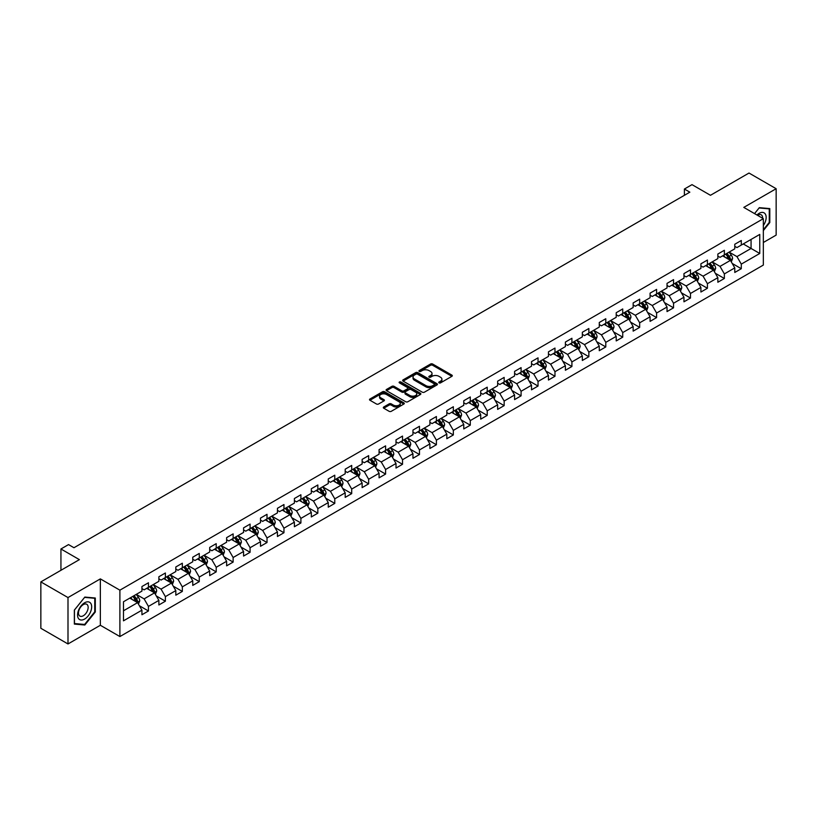 <?xml version="1.0" encoding="UTF-8"?>
<svg xmlns="http://www.w3.org/2000/svg" width="817" height="817" viewBox="0 0 817 817"><rect width="100%" height="100%" fill="white"/><g stroke="black" fill="none" stroke-linecap="round" stroke-linejoin="round"><path stroke-width="1.23" d="M439.046 382.877A1.052 0.613 0 0 0 440.537 382.877L451.862 376.341A1.511 0.868 0 0 0 452.301 375.728A1.511 0.868 0 0 0 451.862 375.105L432.673 364.035A1.511 0.868 0 0 0 430.539 364.035L419.213 370.571A1.052 0.613 0 0 0 420.714 371.429L422.175 370.591A4.82 2.788 0 0 1 428.996 370.591L430.6 371.51A4.82 2.788 0 0 1 432.009 373.481A4.82 2.788 0 0 1 430.6 375.452L429.129 376.29A1.052 0.613 0 0 0 430.62 377.158L432.091 376.31A4.82 2.788 0 0 1 438.913 376.31L440.506 377.229A4.82 2.788 0 0 1 441.915 379.2A4.82 2.788 0 0 1 440.506 381.171L439.046 382.019A1.052 0.613 0 0 0 439.046 382.877L439.046 382.019M383.755 406.989A1.511 0.868 0 0 0 383.316 407.601A1.511 0.868 0 0 0 383.755 408.214L389.137 411.319A1.511 0.868 0 0 0 391.272 411.319L403.843 404.058A1.511 0.868 0 0 0 404.282 403.445A1.511 0.868 0 0 0 403.843 402.832L384.664 391.752A1.511 0.868 0 0 0 382.53 391.752L369.948 399.013A1.511 0.868 0 0 0 369.509 399.636A1.511 0.868 0 0 0 369.948 400.248L376.453 403.996A1.511 0.868 0 0 0 378.588 403.996L383.97 400.892A1.511 0.868 0 0 0 384.409 400.279A1.511 0.868 0 0 0 383.97 399.666L380.742 397.797A4.034 2.328 0 0 1 379.558 396.153A4.034 2.328 0 0 1 382.05 394.008A4.034 2.328 0 0 1 386.441 394.509L399.074 401.801A4.034 2.328 0 0 1 400.259 403.445A4.034 2.328 0 0 1 397.767 405.6A4.034 2.328 0 0 1 393.375 405.089L391.272 403.874A1.511 0.868 0 0 0 389.137 403.874L383.755 406.989L383.755 408.214M763.333 242.506L776.15 235.102L776.15 188.717L749.005 173.041L710.463 195.294L691.999 184.642L684.401 189.033L689.834 192.169L73.969 547.727L68.536 544.592L60.938 548.983L60.938 570.297M67.995 597.564L67.995 643.959L100.348 625.271L100.348 578.885L67.995 597.564L40.85 581.898L79.392 559.635L60.938 548.983M100.348 578.885L119.895 590.17L763.333 218.68L763.333 265.076L119.895 636.555L119.895 590.17M776.15 188.717L743.797 207.395L763.333 218.68M422.287 392.18A1.511 0.868 0 0 0 424.411 392.18L436.993 384.93A1.511 0.868 0 0 0 437.432 384.307A1.511 0.868 0 0 0 436.993 383.694L417.804 372.613A1.511 0.868 0 0 0 415.669 372.613L403.098 379.874A1.511 0.868 0 0 0 402.658 380.497A1.511 0.868 0 0 0 403.098 381.11L422.287 392.18M399.84 383.102A1.052 0.613 0 0 1 400.912 383.255L420.398 394.509L407.836 401.75A1.511 0.868 0 0 1 405.712 401.75L386.523 390.679L391.905 387.595L391.905 386.339L386.523 389.443A1.511 0.868 0 0 0 386.084 390.066A1.511 0.868 0 0 0 386.523 390.679L386.523 389.443M391.905 387.595A1.511 0.868 0 0 1 394.039 387.595L394.039 386.339A1.511 0.868 0 0 0 391.905 386.339M394.039 386.339L401.821 390.832A1.511 0.868 0 0 0 403.955 390.832L407.52 388.769A1.511 0.868 0 0 0 407.959 388.157A1.511 0.868 0 0 0 407.52 387.544L399.421 382.867A1.052 0.613 0 0 1 400.912 381.999L420.418 393.263A1.511 0.868 0 0 1 420.857 393.876A1.511 0.868 0 0 1 420.418 394.488L420.418 393.263M67.995 643.959L40.85 628.283L40.85 581.898M139.39 605.744L148.449 610.983L148.449 606.408L158.876 600.383L158.876 604.968L165.391 601.2L165.391 596.624L175.818 590.609L175.818 595.184L182.334 591.426L182.334 586.851L192.751 580.826L192.751 585.401L199.266 581.643L199.266 577.068L209.693 571.052L209.693 575.628L216.209 571.869L216.209 567.284L226.626 561.269L226.626 565.844L233.141 562.086L233.141 557.511L243.568 551.495L243.568 556.071L250.084 552.302L250.084 547.727L260.511 541.712L260.511 546.287L267.016 542.529L267.016 537.954L277.443 531.928L277.443 536.514L283.959 532.745L283.959 528.17L294.386 522.155L294.386 526.73L300.901 522.972L300.901 518.397L311.318 512.371L311.318 516.947L317.833 513.188L317.833 508.613L328.26 502.598L328.26 507.173L334.776 503.405L334.776 498.83L345.203 492.814L345.203 497.39L351.708 493.631L351.708 489.056L362.135 483.031L362.135 487.616L368.651 483.848L368.651 479.273L379.078 473.257L379.078 477.833L385.593 474.074L385.593 469.499L396.01 463.474L396.01 468.049L402.526 464.291L402.526 459.716L412.953 453.701L412.953 458.276L419.468 454.518L419.468 449.932L429.895 443.917L429.895 448.492L436.401 444.734L436.401 440.159L446.828 434.144L446.828 438.719L453.343 434.95L453.343 430.375L463.77 424.36L463.77 428.935L470.286 425.177L470.286 420.602L480.702 414.576L480.702 419.162L487.218 415.393L487.218 410.818L497.645 404.803L497.645 409.378L504.16 405.62L504.16 401.045L514.577 395.019L514.577 399.595L521.093 395.837L521.093 391.261L531.52 385.246L531.52 389.821L538.035 386.053L538.035 381.478L548.462 375.463L548.462 380.038L554.978 376.28L554.978 371.704L565.395 365.689L565.395 370.264L571.91 366.496L571.91 361.921L582.337 355.906L582.337 360.481L588.853 356.723L588.853 352.147L599.269 346.122L599.269 350.697L605.785 346.939L605.785 342.364L616.212 336.349L616.212 340.924L622.728 337.166L622.728 332.58L633.155 326.565L633.155 331.14L639.67 327.382L639.67 322.807L650.087 316.792L650.087 321.367L656.602 317.599L656.602 313.023L667.029 307.008L667.029 311.583L673.545 307.825L673.545 303.25L683.962 297.225L683.962 301.81L690.477 298.042L690.477 293.466L700.904 287.451L700.904 292.026L707.42 288.268L707.42 283.693L717.847 277.668L717.847 282.243L724.362 278.485L724.362 273.909L734.779 267.894L734.779 272.469L741.295 268.711L741.295 264.126L759.759 253.474L759.759 234.418L751.068 239.432L751.068 248.46L759.759 253.474M148.449 610.983L141.933 614.741L141.933 610.166L123.479 620.828L123.479 601.761L141.933 591.11L141.933 586.535L148.449 582.776L148.449 587.352L158.876 581.326L158.876 576.751L165.391 572.993L165.391 577.568L175.818 571.553L175.818 566.978L182.334 563.209L182.334 567.795L192.751 561.769L192.751 557.194L199.266 553.436L199.266 558.011L209.693 551.996L209.693 547.421L216.209 543.652L216.209 548.227L226.626 542.212L226.626 537.637L233.141 533.879L233.141 538.454L243.568 532.429L243.568 527.853L250.084 524.095L250.084 528.67L260.511 522.655L260.511 518.08L267.016 514.312L267.016 518.897L277.443 512.872L277.443 508.297L283.959 504.538L283.959 509.114L294.386 503.098L294.386 498.523L300.901 494.755L300.901 499.33L311.318 493.315L311.318 488.74L317.833 484.981L317.833 489.557L328.26 483.541L328.26 478.956L334.776 475.198L334.776 479.773L345.203 473.758L345.203 469.183L351.708 465.424L351.708 470L362.135 463.974L362.135 459.399L368.651 455.641L368.651 460.216L379.078 454.201L379.078 449.626L385.593 445.857L385.593 450.443L396.01 444.417L396.01 439.842L402.526 436.084L402.526 440.659L412.953 434.644L412.953 430.069L419.468 426.3L419.468 430.876L429.895 424.86L429.895 420.285L436.401 416.527L436.401 421.102L446.828 415.087L446.828 410.502L453.343 406.743L453.343 411.319L463.77 405.303L463.77 400.728L470.286 396.97L470.286 401.545L480.702 395.52L480.702 390.945L487.218 387.187L487.218 391.762L497.645 385.747L497.645 381.171L504.16 377.403L504.16 381.978L514.577 375.963L514.577 371.388L521.093 367.63L521.093 372.205L531.52 366.19L531.52 361.614L538.035 357.846L538.035 362.421L548.462 356.406L548.462 351.831L554.978 348.073L554.978 352.648L565.395 346.622L565.395 342.047L571.91 338.289L571.91 342.864L582.337 336.849L582.337 332.274L588.853 328.505L588.853 333.091L599.269 327.066L599.269 322.49L605.785 318.732L605.785 323.307L616.212 317.292L616.212 312.717L622.728 308.949L622.728 313.524L633.155 307.509L633.155 302.933L639.67 299.175L639.67 303.75L650.087 297.735L650.087 293.15L656.602 289.392L656.602 293.967L667.029 287.952L667.029 283.376L673.545 279.618L673.545 284.193L683.962 278.168L683.962 273.593L690.477 269.835L690.477 274.41L700.904 268.395L700.904 263.82L707.42 260.051L707.42 264.637L717.847 258.611L717.847 254.036L724.362 250.278L724.362 254.853L734.779 248.838L734.779 244.263L741.295 240.494L741.295 245.069L759.759 234.418M146.713 588.352L154.536 592.866L144.109 598.881L136.296 594.367M141.933 588.597L144.109 589.854L148.449 587.352M144.109 598.881L148.449 606.408M154.536 592.866L158.876 600.383M163.655 578.569L171.468 583.083L161.051 589.108L153.228 584.594M158.876 578.824L161.051 580.08L165.391 577.568M161.051 589.108L165.391 596.624M171.468 583.083L175.818 590.609M180.588 568.795L188.41 573.309L177.983 579.324L170.171 574.811M175.818 569.041L177.983 570.297L182.334 567.795M177.983 579.324L182.334 586.851M188.41 573.309L192.751 580.826M197.53 559.012L205.353 563.526L194.926 569.541L187.103 565.027M192.751 559.267L194.926 560.513L199.266 558.011M194.926 569.541L199.266 577.068M205.353 563.526L209.693 571.052M214.473 549.238L222.285 553.752L211.858 559.768L204.046 555.254M209.693 549.484L211.858 550.74L216.209 548.227M211.858 559.768L216.209 567.284M222.285 553.752L226.626 561.269M231.405 539.455L239.228 543.969L228.801 549.984L220.978 545.47M226.626 539.71L228.801 540.956L233.141 538.454M228.801 549.984L233.141 557.511M239.228 543.969L243.568 551.495M248.348 529.671L256.16 534.185L245.743 540.211L237.921 535.697M243.568 529.927L245.743 531.183L250.084 528.67M245.743 540.211L250.084 547.727M256.16 534.185L260.511 541.712M265.28 519.898L273.103 524.412L262.676 530.427L254.863 525.913M260.511 520.143L262.676 521.399L267.016 518.897M262.676 530.427L267.016 537.954M273.103 524.412L277.443 531.928M282.222 510.114L290.035 514.628L279.618 520.643L271.795 516.14M277.443 510.37L279.618 511.626L283.959 509.114M279.618 520.643L283.959 528.17M290.035 514.628L294.386 522.155M299.165 500.341L306.978 504.855L296.551 510.87L288.738 506.356M294.386 500.586L296.551 501.842L300.901 499.33M296.551 510.87L300.901 518.397M306.978 504.855L311.318 512.371M316.097 490.557L323.92 495.071L313.493 501.087L305.67 496.573M311.318 490.813L313.493 492.059L317.833 489.557M313.493 501.087L317.833 508.613M323.92 495.071L328.26 502.598M333.04 480.784L340.852 485.288L330.436 491.313L322.613 486.799M328.26 481.029L330.436 482.285L334.776 479.773M330.436 491.313L334.776 498.83M340.852 485.288L345.203 492.814M349.972 471L357.795 475.514L347.368 481.53L339.555 477.016M345.203 471.246L347.368 472.502L351.708 470M347.368 481.53L351.708 489.056M357.795 475.514L362.135 483.031M366.915 461.217L374.727 465.731L364.311 471.756L356.488 467.242M362.135 461.472L364.311 462.728L368.651 460.216M364.311 471.756L368.651 479.273M374.727 465.731L379.078 473.257M383.857 451.444L391.67 455.957L381.243 461.973L373.43 457.459M379.078 451.689L381.243 452.945L385.593 450.443M381.243 461.973L385.593 469.499M391.67 455.957L396.01 463.474M400.79 441.66L408.612 446.174L398.185 452.189L390.363 447.675M396.01 441.915L398.185 443.161L402.526 440.659M398.185 452.189L402.526 459.716M408.612 446.174L412.953 453.701M417.732 431.887L425.545 436.401L415.128 442.416L407.305 437.902M412.953 432.132L415.128 433.388L419.468 430.876M415.128 442.416L419.468 449.932M425.545 436.401L429.895 443.917M434.664 422.103L442.487 426.617L432.06 432.632L424.248 428.118M429.895 422.358L432.06 423.604L436.401 421.102M432.06 432.632L436.401 440.159M442.487 426.617L446.828 434.144M451.607 412.319L459.42 416.833L449.003 422.859L441.18 418.345M446.828 412.575L449.003 413.831L453.343 411.319M449.003 422.859L453.343 430.375M459.42 416.833L463.77 424.36M468.539 402.546L476.362 407.06L465.935 413.075L458.123 408.561M463.77 402.791L465.935 404.047L470.286 401.545M465.935 413.075L470.286 420.602M476.362 407.06L480.702 414.576M485.482 392.763L493.305 397.276L482.878 403.302L475.055 398.788M480.702 393.018L482.878 394.274L487.218 391.762M482.878 403.302L487.218 410.818M493.305 397.276L497.645 404.803M502.424 382.989L510.237 387.503L499.82 393.518L491.997 389.004M497.645 383.234L499.82 384.49L504.16 381.978M499.82 393.518L504.16 401.045M510.237 387.503L514.577 395.019M519.357 373.206L527.179 377.72L516.752 383.735L508.94 379.221M514.577 373.461L516.752 374.707L521.093 372.205M516.752 383.735L521.093 391.261M527.179 377.72L531.52 385.246M536.299 363.432L544.112 367.946L533.695 373.961L525.872 369.447M531.52 363.677L533.695 364.933L538.035 362.421M533.695 373.961L538.035 381.478M544.112 367.946L548.462 375.463M553.232 353.649L561.054 358.163L550.627 364.178L542.815 359.664M548.462 353.904L550.627 355.15L554.978 352.648M550.627 364.178L554.978 371.704M561.054 358.163L565.395 365.689M570.174 343.865L577.997 348.379L567.57 354.404L559.747 349.89M565.395 344.12L567.57 345.377L571.91 342.864M567.57 354.404L571.91 361.921M577.997 348.379L582.337 355.906M587.117 334.092L594.929 338.606L584.502 344.621L576.69 340.107M582.337 334.337L584.502 335.593L588.853 333.091M584.502 344.621L588.853 352.147M594.929 338.606L599.269 346.122M604.049 324.308L611.872 328.822L601.445 334.837L593.632 330.323M599.269 324.563L601.445 325.82L605.785 323.307M601.445 334.837L605.785 342.364M611.872 328.822L616.212 336.349M620.991 314.535L628.804 319.049L618.387 325.064L610.565 320.55M616.212 314.78L618.387 316.036L622.728 313.524M618.387 325.064L622.728 332.58M628.804 319.049L633.155 326.565M637.924 304.751L645.747 309.265L635.32 315.28L627.507 310.766M633.155 305.007L635.32 306.252L639.67 303.75M635.32 315.28L639.67 322.807M645.747 309.265L650.087 316.792M654.866 294.968L662.689 299.482L652.262 305.507L644.439 300.993M650.087 295.223L652.262 296.479L656.602 293.967M652.262 305.507L656.602 313.023M662.689 299.482L667.029 307.008M671.809 285.194L679.621 289.708L669.194 295.723L661.382 291.209M667.029 285.439L669.194 286.696L673.545 284.193M669.194 295.723L673.545 303.25M679.621 289.708L683.962 297.225M688.741 275.411L696.564 279.925L686.137 285.95L678.324 281.436M683.962 275.666L686.137 276.922L690.477 274.41M686.137 285.95L690.477 293.466M696.564 279.925L700.904 287.451M705.684 265.637L713.496 270.151L703.08 276.166L695.257 271.652M700.904 265.882L703.08 267.139L707.42 264.637M703.08 276.166L707.42 283.693M713.496 270.151L717.847 277.668M722.616 255.854L730.439 260.368L720.012 266.383L712.199 261.869M717.847 256.109L720.012 257.355L724.362 254.853M720.012 266.383L724.362 273.909M730.439 260.368L734.779 267.894M743.245 243.946L751.068 248.46L736.954 256.609L729.132 252.096M734.779 246.325L736.954 247.582L741.295 245.069M736.954 256.609L741.295 264.126M100.348 625.271L119.895 636.555M684.401 189.033L684.401 195.294M123.479 610.789L137.593 602.64L129.78 598.126M137.593 602.64L141.933 610.166M732.226 263.472L741.295 268.711M715.294 273.256L724.362 278.485M698.351 283.029L707.42 288.268M681.419 292.813L690.477 298.042M664.476 302.586L673.545 307.825M647.534 312.37L656.602 317.599M630.601 322.143L639.67 327.382M613.659 331.927L622.728 337.166M596.727 341.71L605.785 346.939M579.784 351.484L588.853 356.723M562.842 361.267L571.91 366.496M545.909 371.041L554.978 376.28M528.967 380.824L538.035 386.053M512.034 390.608L521.093 395.837M495.092 400.381L504.16 405.62M478.149 410.165L487.218 415.393M461.217 419.938L470.286 425.177M444.274 429.722L453.343 434.95M427.342 439.495L436.401 444.734M410.4 449.279L419.468 454.518M393.457 459.062L402.526 464.291M376.525 468.835L385.593 474.074M359.582 478.619L368.651 483.848M342.65 488.392L351.708 493.631M325.707 498.176L334.776 503.405M308.775 507.949L317.833 513.188M291.832 517.733L300.901 522.972M274.89 527.516L283.959 532.745M257.958 537.29L267.016 542.529M241.015 547.073L250.084 552.302M224.083 556.847L233.141 562.086M207.14 566.63L216.209 571.869M190.198 576.414L199.266 581.643M173.265 586.187L182.334 591.426M156.323 595.971L165.391 601.2M763.333 230.598L769.798 222.561L769.798 208.59L759.32 207.661L754.54 213.605L759.105 207.967L769.257 208.876L769.257 222.408L763.333 229.771M74.347 624.076L84.825 625.015L95.303 611.984L95.303 598.013L84.825 597.074L74.347 610.105L74.347 624.076M769.257 222.255L769.798 222.561M94.762 611.667L95.303 611.984M83.722 624.372L84.825 625.015M439.464 383.03L440.506 382.427A4.82 2.788 0 0 0 441.915 380.456L441.915 379.2M432.009 373.481L432.009 374.737A4.82 2.788 0 0 1 430.6 376.698L429.548 377.301M451.862 375.105L451.862 376.341L432.673 365.291A1.511 0.868 0 0 0 430.539 365.291L419.642 371.582M436.972 384.94L417.804 373.869A1.511 0.868 0 0 0 415.669 373.869L403.118 381.12M434.327 384.736A1.052 0.613 0 0 0 434.327 383.878L417.487 374.155A1.052 0.613 0 0 0 415.996 374.155L414.444 375.044A4.82 2.788 0 0 0 413.034 377.015A4.82 2.788 0 0 0 414.444 378.986L425.963 385.634A4.82 2.788 0 0 0 432.775 385.634L434.327 384.736L434.327 385.992A1.052 0.613 0 0 0 434.634 385.563L434.634 384.307M413.034 377.015L413.034 378.271A4.82 2.788 0 0 0 414.444 380.242L414.444 378.986M434.327 385.992L432.775 386.89A4.82 2.788 0 0 1 425.963 386.89L414.444 380.242M394.039 387.595L401.821 392.089A1.511 0.868 0 0 0 403.955 392.089L407.52 390.026A1.511 0.868 0 0 0 407.959 389.413L407.959 388.157M409.889 395.489A4.034 2.328 0 0 0 414.29 396A4.034 2.328 0 0 0 416.772 393.845A4.034 2.328 0 0 0 415.598 392.201L411.145 389.627A1.511 0.868 0 0 0 409.011 389.627L405.446 391.69A1.511 0.868 0 0 0 404.997 392.313A1.511 0.868 0 0 0 405.446 392.926L409.889 395.489L409.889 396.745A4.034 2.328 0 0 0 414.29 397.256A4.034 2.328 0 0 0 416.772 395.101L416.772 393.845M404.997 392.313L404.997 393.559A1.511 0.868 0 0 0 405.446 394.182L405.446 392.926M409.889 396.745L405.446 394.182M400.259 403.445L400.259 404.701A4.034 2.328 0 0 1 397.767 406.846A4.034 2.328 0 0 1 393.375 406.345L391.272 405.13A1.511 0.868 0 0 0 389.137 405.13L383.776 408.224M379.558 396.153L379.558 397.409A4.034 2.328 0 0 0 380.742 399.053L380.742 397.797M383.949 400.902L380.742 399.053M403.823 404.068L384.664 393.008A1.511 0.868 0 0 0 382.53 393.008L369.968 400.259M731.297 261.859L732.583 258.601A4.065 2.349 -120 0 0 731.286 255.139L729.05 252.147M725.139 257.314L723.617 255.282M725.68 254.087L727.927 257.079A4.065 2.349 60 0 1 729.091 259.53L730.388 258.775A4.065 2.349 -120 0 0 729.224 256.324L726.987 253.331M725.966 253.924L728.447 257.243A2.073 1.195 60 0 1 728.825 257.876L730.388 258.775M763.333 225.574A9.978 5.76 120 0 0 765.212 222.05A9.978 5.76 120 0 0 764.6 213.217A9.978 5.76 120 0 0 756.94 214.994M768.583 208.488L769.257 208.876M762.639 218.282A6.832 3.942 120 0 0 761.23 214.84A6.832 3.942 120 0 0 757.553 215.341M84.611 619.072A9.978 5.76 120 0 0 91.667 606.847A9.978 5.76 120 0 0 84.611 602.772A9.978 5.76 120 0 0 77.554 614.997A9.978 5.76 120 0 0 84.611 619.072M83.324 615.752A6.832 3.942 120 0 0 87.787 609.737A6.832 3.942 120 0 0 86.735 604.263A6.832 3.942 120 0 0 83.324 604.6A6.832 3.942 120 0 0 78.861 610.616A6.832 3.942 120 0 0 79.903 616.089A6.832 3.942 120 0 0 83.324 615.752M74.459 610.013L84.611 597.38L94.762 598.289L94.762 611.821L84.611 624.454L74.459 623.545L74.459 610.013M94.088 597.901L94.762 598.289M714.354 271.632L715.651 268.385A4.065 2.349 -120 0 0 714.354 264.912L712.107 261.92M708.206 267.088L706.685 265.055M708.747 263.871L710.984 266.863A4.065 2.349 60 0 1 712.148 269.304L713.455 268.558A4.065 2.349 -120 0 0 712.291 266.107L710.044 263.115M709.023 263.707L711.515 267.026A2.073 1.195 60 0 1 711.893 267.649L713.455 268.558M697.422 281.416L698.709 278.158A4.065 2.349 -120 0 0 697.412 274.696L695.175 271.704M691.264 276.871L689.742 274.839M691.805 273.644L694.042 276.636A4.065 2.349 60 0 1 695.216 279.087L696.513 278.331A4.065 2.349 -120 0 0 695.349 275.88L693.112 272.898M692.091 273.481L694.573 276.8A2.073 1.195 60 0 1 694.95 277.433L696.513 278.331M680.479 291.189L681.776 287.941A4.065 2.349 -120 0 0 680.469 284.469L678.233 281.487M674.321 286.644L672.799 284.612M674.862 283.428L677.109 286.42A4.065 2.349 60 0 1 678.273 288.861L679.57 288.115A4.065 2.349 -120 0 0 678.406 285.664L676.17 282.672M675.148 283.264L677.64 286.583A2.073 1.195 60 0 1 678.018 287.206L679.57 288.115M663.547 300.973L664.834 297.715A4.065 2.349 -120 0 0 663.537 294.253L661.29 291.26M657.389 296.428L655.867 294.396M657.93 293.201L660.167 296.193A4.065 2.349 60 0 1 661.331 298.644L662.638 297.888A4.065 2.349 -120 0 0 661.474 295.448L659.227 292.455M658.216 293.037L660.698 296.357A2.073 1.195 60 0 1 661.076 296.99L662.638 297.888M646.604 310.756L647.891 307.498A4.065 2.349 -120 0 0 646.594 304.036L644.358 301.044M640.446 306.212L638.925 304.179M640.988 302.984L643.234 305.977A4.065 2.349 60 0 1 644.399 308.428L645.696 307.672A4.065 2.349 -120 0 0 644.531 305.221L642.295 302.229M641.274 302.821L643.755 306.14A2.073 1.195 60 0 1 644.133 306.773L645.696 307.672M629.662 320.53L630.959 317.272A4.065 2.349 -120 0 0 629.662 313.81L627.415 310.817M623.514 315.985L621.992 313.953M624.055 312.768L626.292 315.75A4.065 2.349 60 0 1 627.456 318.201L628.763 317.445A4.065 2.349 -120 0 0 627.599 315.005L625.352 312.012M624.331 312.605L626.823 315.913A2.073 1.195 60 0 1 627.201 316.547L628.763 317.445M612.73 330.313L614.016 327.055A4.065 2.349 -120 0 0 612.719 323.593L610.483 320.601M606.571 325.769L605.05 323.736M607.113 322.541L609.349 325.534A4.065 2.349 60 0 1 610.524 327.985L611.821 327.229A4.065 2.349 -120 0 0 610.656 324.778L608.42 321.786M607.399 322.378L609.88 325.697A2.073 1.195 60 0 1 610.258 326.33L611.821 327.229M595.787 340.086L597.084 336.839A4.065 2.349 -120 0 0 595.777 333.367L593.54 330.374M589.639 335.542L588.107 333.51M590.17 332.325L592.417 335.317A4.065 2.349 60 0 1 593.581 337.758L594.888 337.012A4.065 2.349 -120 0 0 593.714 334.562L591.477 331.569M590.456 332.162L592.948 335.481A2.073 1.195 60 0 1 593.326 336.104L594.888 337.012M578.855 349.87L580.141 346.612A4.065 2.349 -120 0 0 578.844 343.15L576.598 340.158M572.697 345.325L571.175 343.293M573.238 342.098L575.474 345.091A4.065 2.349 60 0 1 576.639 347.542L577.946 346.786A4.065 2.349 -120 0 0 576.782 344.345L574.535 341.353M573.524 341.935L576.005 345.254A2.073 1.195 60 0 1 576.383 345.887L577.946 346.786M561.912 359.643L563.199 356.396A4.065 2.349 -120 0 0 561.902 352.934L559.665 349.942M555.754 355.099L554.232 353.067M556.295 351.882L558.542 354.874A4.065 2.349 60 0 1 559.706 357.315L561.003 356.569A4.065 2.349 -120 0 0 559.839 354.118L557.602 351.126M556.581 351.718L559.063 355.038A2.073 1.195 60 0 1 559.441 355.661L561.003 356.569M544.97 369.427L546.267 366.169A4.065 2.349 -120 0 0 544.97 362.707L542.723 359.715M538.822 364.882L537.3 362.85M539.363 361.655L541.6 364.648A4.065 2.349 60 0 1 542.764 367.099L544.071 366.343A4.065 2.349 -120 0 0 542.907 363.902L540.66 360.91M539.639 361.492L542.131 364.811A2.073 1.195 60 0 1 542.508 365.444L544.071 366.343M528.037 379.211L529.324 375.953A4.065 2.349 -120 0 0 528.027 372.491L525.791 369.498M521.879 374.666L520.358 372.634M522.42 371.439L524.667 374.431A4.065 2.349 60 0 1 525.831 376.882L527.128 376.126A4.065 2.349 -120 0 0 525.964 373.675L523.728 370.683M522.706 371.275L525.188 374.594A2.073 1.195 60 0 1 525.566 375.228L527.128 376.126M511.095 388.984L512.392 385.736A4.065 2.349 -120 0 0 511.095 382.264L508.848 379.272M504.947 384.439L503.415 382.407M505.478 381.222L507.725 384.215A4.065 2.349 60 0 1 508.889 386.655L510.196 385.91A4.065 2.349 -120 0 0 509.032 383.459L506.785 380.467M505.764 381.059L508.256 384.378A2.073 1.195 60 0 1 508.634 385.001L510.196 385.91M494.162 398.767L495.449 395.51A4.065 2.349 -120 0 0 494.152 392.048L491.905 389.055M488.004 394.223L486.483 392.191M488.546 390.996L490.782 393.988A4.065 2.349 60 0 1 491.946 396.439L493.254 395.683A4.065 2.349 -120 0 0 492.089 393.232L489.843 390.25M488.832 390.832L491.313 394.151A2.073 1.195 60 0 1 491.691 394.785L493.254 395.683M477.22 408.541L478.507 405.293A4.065 2.349 -120 0 0 477.21 401.821L474.973 398.829M471.062 403.996L469.54 401.964M471.603 400.779L473.85 403.772A4.065 2.349 60 0 1 475.014 406.212L476.311 405.467A4.065 2.349 -120 0 0 475.147 403.016L472.91 400.024M471.889 400.616L474.371 403.935A2.073 1.195 60 0 1 474.748 404.558L476.311 405.467M460.277 418.324L461.574 415.067A4.065 2.349 -120 0 0 460.277 411.605L458.031 408.612M454.129 413.78L452.608 411.748M454.671 410.553L456.907 413.545A4.065 2.349 60 0 1 458.071 415.996L459.379 415.24A4.065 2.349 -120 0 0 458.214 412.799L455.968 409.807M454.946 410.389L457.438 413.708A2.073 1.195 60 0 1 457.816 414.342L459.379 415.24M443.345 428.098L444.632 424.85A4.065 2.349 -120 0 0 443.335 421.388L441.098 418.396M437.187 423.563L435.665 421.531M437.728 420.336L439.975 423.329A4.065 2.349 60 0 1 441.139 425.78L442.436 425.024A4.065 2.349 -120 0 0 441.272 422.573L439.035 419.581M438.014 420.173L440.496 423.492A2.073 1.195 60 0 1 440.874 424.125L442.436 425.024M426.403 437.881L427.7 434.624A4.065 2.349 -120 0 0 426.403 431.162L424.156 428.169M420.255 433.337L418.723 431.305M420.796 430.12L423.032 433.102A4.065 2.349 60 0 1 424.197 435.553L425.504 434.797A4.065 2.349 -120 0 0 424.34 432.356L422.093 429.364M421.072 429.946L423.563 433.265A2.073 1.195 60 0 1 423.941 433.898L425.504 434.797M409.47 447.665L410.757 444.407A4.065 2.349 -120 0 0 409.46 440.945L407.223 437.953M403.312 443.12L401.79 441.088M403.853 439.893L406.09 442.885A4.065 2.349 60 0 1 407.254 445.336L408.561 444.581A4.065 2.349 -120 0 0 407.397 442.13L405.15 439.137M404.139 439.73L406.621 443.049A2.073 1.195 60 0 1 406.999 443.682L408.561 444.581M392.528 457.438L393.825 454.191A4.065 2.349 -120 0 0 392.517 450.718L390.281 447.726M386.37 452.894L384.848 450.861M386.911 449.677L389.158 452.669A4.065 2.349 60 0 1 390.322 455.11L391.619 454.364A4.065 2.349 -120 0 0 390.455 451.913L388.218 448.921M387.197 449.513L389.689 452.832A2.073 1.195 60 0 1 390.056 453.455L391.619 454.364M375.585 467.222L376.882 463.964A4.065 2.349 -120 0 0 375.585 460.502L373.338 457.51M369.437 462.677L367.916 460.645M369.978 459.45L372.215 462.442A4.065 2.349 60 0 1 373.379 464.893L374.686 464.138A4.065 2.349 -120 0 0 373.522 461.697L371.275 458.705M370.254 459.287L372.746 462.606A2.073 1.195 60 0 1 373.124 463.239L374.686 464.138M358.653 476.995L359.94 473.748A4.065 2.349 -120 0 0 358.643 470.275L356.406 467.293M352.495 472.451L350.973 470.418M353.036 469.234L355.283 472.226A4.065 2.349 60 0 1 356.447 474.667L357.744 473.921A4.065 2.349 -120 0 0 356.58 471.47L354.343 468.478M353.322 469.07L355.803 472.389A2.073 1.195 60 0 1 356.181 473.012L357.744 473.921M341.71 486.779L343.007 483.521A4.065 2.349 -120 0 0 341.71 480.059L339.463 477.067M335.562 482.234L334.041 480.202M336.104 479.007L338.34 481.999A4.065 2.349 60 0 1 339.504 484.45L340.812 483.695A4.065 2.349 -120 0 0 339.647 481.254L337.401 478.262M336.379 478.844L338.871 482.163A2.073 1.195 60 0 1 339.249 482.796L340.812 483.695M324.778 496.562L326.065 493.305A4.065 2.349 -120 0 0 324.768 489.843L322.531 486.85M318.62 492.018L317.098 489.986M319.161 488.791L321.398 491.783A4.065 2.349 60 0 1 322.562 494.234L323.869 493.478A4.065 2.349 -120 0 0 322.705 491.027L320.468 488.035M319.447 488.627L321.929 491.946A2.073 1.195 60 0 1 322.307 492.58L323.869 493.478M307.835 506.336L309.132 503.088A4.065 2.349 -120 0 0 307.825 499.616L305.589 496.624M301.677 501.791L300.156 499.759M302.219 498.574L304.465 501.567A4.065 2.349 60 0 1 305.629 504.007L306.926 503.252A4.065 2.349 -120 0 0 305.762 500.811L303.526 497.819M302.504 498.411L304.996 501.73A2.073 1.195 60 0 1 305.364 502.353L306.926 503.252M290.893 516.119L292.19 512.862A4.065 2.349 -120 0 0 290.893 509.399L288.646 506.407M284.745 511.575L283.223 509.542M285.286 508.348L287.523 511.34A4.065 2.349 60 0 1 288.687 513.791L289.994 513.035A4.065 2.349 -120 0 0 288.83 510.584L286.583 507.592M285.572 508.184L288.054 511.503A2.073 1.195 60 0 1 288.432 512.136L289.994 513.035M273.961 525.893L275.247 522.645A4.065 2.349 -120 0 0 273.95 519.173L271.714 516.181M267.802 521.348L266.281 519.316M268.344 518.131L270.59 521.123A4.065 2.349 60 0 1 271.755 523.564L273.052 522.819A4.065 2.349 -120 0 0 271.887 520.368L269.651 517.375M268.63 517.968L271.111 521.287A2.073 1.195 60 0 1 271.489 521.91L273.052 522.819M257.018 535.676L258.315 532.418A4.065 2.349 -120 0 0 257.018 528.956L254.771 525.964M250.87 531.132L249.348 529.099M251.411 527.905L253.648 530.897A4.065 2.349 60 0 1 254.812 533.348L256.119 532.592A4.065 2.349 -120 0 0 254.955 530.151L252.708 527.159M251.687 527.741L254.179 531.06A2.073 1.195 60 0 1 254.557 531.693L256.119 532.592M240.086 545.45L241.372 542.202A4.065 2.349 -120 0 0 240.075 538.74L237.839 535.748M233.928 540.915L232.406 538.883M234.469 537.688L236.705 540.68A4.065 2.349 60 0 1 237.87 543.121L239.177 542.376A4.065 2.349 -120 0 0 238.013 539.925L235.776 536.932M234.755 537.525L237.236 540.844A2.073 1.195 60 0 1 237.614 541.467L239.177 542.376M223.143 555.233L224.44 551.975A4.065 2.349 -120 0 0 223.133 548.513L220.896 545.521M216.985 550.689L215.463 548.656M217.526 547.461L219.773 550.454A4.065 2.349 60 0 1 220.937 552.905L222.234 552.149A4.065 2.349 -120 0 0 221.07 549.708L218.833 546.716M217.812 547.298L220.304 550.617A2.073 1.195 60 0 1 220.672 551.25L222.234 552.149M206.201 565.017L207.498 561.759A4.065 2.349 -120 0 0 206.201 558.297L203.954 555.305M200.053 560.472L198.531 558.44M200.594 557.245L202.83 560.237A4.065 2.349 60 0 1 203.995 562.688L205.302 561.933A4.065 2.349 -120 0 0 204.138 559.482L201.891 556.489M200.88 557.082L203.362 560.401A2.073 1.195 60 0 1 203.739 561.034L205.302 561.933M189.268 574.79L190.555 571.543A4.065 2.349 -120 0 0 189.258 568.07L187.022 565.078M183.11 570.246L181.588 568.213M183.651 567.029L185.898 570.021A4.065 2.349 60 0 1 187.062 572.462L188.359 571.716A4.065 2.349 -120 0 0 187.195 569.265L184.959 566.273M183.937 566.865L186.419 570.184A2.073 1.195 60 0 1 186.797 570.807L188.359 571.716M172.326 584.574L173.623 581.316A4.065 2.349 -120 0 0 172.326 577.854L170.079 574.862M166.178 580.029L164.656 577.997M166.719 576.802L168.956 579.794A4.065 2.349 60 0 1 170.12 582.245L171.427 581.49A4.065 2.349 -120 0 0 170.263 579.039L168.016 576.056M166.995 576.639L169.487 579.958A2.073 1.195 60 0 1 169.865 580.591L171.427 581.49M155.393 594.347L156.68 591.099A4.065 2.349 -120 0 0 155.383 587.627L153.147 584.645M149.235 589.803L147.714 587.77M149.777 586.586L152.013 589.578A4.065 2.349 60 0 1 153.177 592.019L154.484 591.273A4.065 2.349 -120 0 0 153.32 588.822L151.084 585.83M150.062 586.422L152.544 589.741A2.073 1.195 60 0 1 152.922 590.364L154.484 591.273M138.451 604.131L139.748 600.873A4.065 2.349 -120 0 0 138.441 597.411L136.204 594.419M132.293 599.586L130.771 597.554M132.834 596.359L135.081 599.351A4.065 2.349 60 0 1 136.245 601.802L137.542 601.046A4.065 2.349 -120 0 0 136.378 598.606L134.141 595.613M133.12 596.196L135.612 599.515A2.073 1.195 60 0 1 135.979 600.148L137.542 601.046M60.938 564.373L60.938 562.127M440.506 382.427L440.506 381.171M429.129 377.158L429.129 376.29M430.6 376.698L430.6 375.452M419.213 371.429L419.213 370.571M430.539 365.291L430.539 364.035M432.673 365.291L432.673 364.035M403.098 381.11L403.098 379.874M415.669 373.869L415.669 372.613M417.804 373.869L417.804 372.613M436.993 384.93L436.993 383.694M425.963 386.89L425.963 385.634M432.775 386.89L432.775 385.634M401.821 392.089L401.821 390.832M403.955 392.089L403.955 390.832M407.52 390.026L407.52 388.769M400.912 383.255L400.912 381.999M389.137 405.13L389.137 403.874M391.272 405.13L391.272 403.874M393.375 406.345L393.375 405.089M383.97 400.892L383.97 399.666M369.948 400.248L369.948 399.013M382.53 393.008L382.53 391.752M384.664 393.008L384.664 391.752M403.843 404.058L403.843 402.832M730.041 260.133L732.563 258.683M729.224 256.324L731.286 255.139M726.333 257.998L727.927 257.079M713.098 269.916L715.621 268.456M712.291 266.107L714.354 264.912M709.391 267.782L710.984 266.863M696.155 279.7L698.688 278.24M695.349 275.88L697.412 274.696M692.459 277.555L694.042 276.636M679.223 289.473L681.746 288.013M678.406 285.664L680.469 284.469M675.516 287.339L677.109 286.42M662.281 299.257L664.803 297.797M661.474 295.448L663.537 294.253M658.573 297.112L660.167 296.193M645.348 309.03L647.871 307.58M644.531 305.221L646.594 304.036M641.641 306.896L643.234 305.977M628.406 318.814L630.928 317.353M627.599 315.005L629.662 313.81M624.699 316.669L626.292 315.75M611.463 328.587L613.996 327.137M610.656 324.778L612.719 323.593M607.766 326.453L609.349 325.534M594.531 338.371L597.053 336.91M593.714 334.562L595.777 333.367M590.824 336.236L592.417 335.317M577.588 348.154L580.111 346.694M576.782 344.345L578.844 343.15M573.881 346.01L575.474 345.091M560.656 357.928L563.179 356.467M559.839 354.118L561.902 352.934M556.949 355.793L558.542 354.874M543.713 367.711L546.236 366.251M542.907 363.902L544.97 362.707M540.006 365.567L541.6 364.648M526.771 377.485L529.304 376.034M525.964 373.675L528.027 372.491M523.074 375.35L524.667 374.431M509.839 387.268L512.361 385.808M509.032 383.459L511.095 382.264M506.132 385.134L507.725 384.215M492.896 397.052L495.419 395.591M492.089 393.232L494.152 392.048M489.189 394.907L490.782 393.988M475.964 406.825L478.486 405.365M475.147 403.016L477.21 401.821M472.257 404.691L473.85 403.772M459.021 416.609L461.544 415.148M458.214 412.799L460.277 411.605M455.314 414.464L456.907 413.545M442.079 426.382L444.611 424.932M441.272 422.573L443.335 421.388M438.382 424.248L439.975 423.329M425.146 436.166L427.669 434.705M424.34 432.356L426.403 431.162M421.439 434.021L423.032 433.102M408.204 445.939L410.726 444.489M407.397 442.13L409.46 440.945M404.507 443.805L406.09 442.885M391.272 455.723L393.794 454.262M390.455 451.913L392.517 450.718M387.564 453.588L389.158 452.669M374.329 465.506L376.851 464.046M373.522 461.697L375.585 460.502M370.622 463.362L372.215 462.442M357.397 475.28L359.919 473.819M356.58 471.47L358.643 470.275M353.69 473.145L355.283 472.226M340.454 485.063L342.977 483.603M339.647 481.254L341.71 480.059M336.747 482.918L338.34 481.999M323.512 494.836L326.044 493.386M322.705 491.027L324.768 489.843M319.815 492.702L321.398 491.783M306.579 504.62L309.102 503.16M305.762 500.811L307.825 499.616M302.872 502.475L304.465 501.567M289.637 514.404L292.159 512.943M288.83 510.584L290.893 509.399M285.93 512.259L287.523 511.34M272.704 524.177L275.227 522.717M271.887 520.368L273.95 519.173M268.997 522.043L270.59 521.123M255.762 533.961L258.284 532.5M254.955 530.151L257.018 528.956M252.055 531.816L253.648 530.897M238.819 543.734L241.352 542.284M238.013 539.925L240.075 538.74M235.122 541.6L236.705 540.68M221.887 553.518L224.409 552.057M221.07 549.708L223.133 548.513M218.18 551.373L219.773 550.454M204.944 563.291L207.467 561.841M204.138 559.482L206.201 558.297M201.237 561.156L202.83 560.237M188.012 573.074L190.535 571.614M187.195 569.265L189.258 568.07M184.305 570.94L185.898 570.021M171.07 582.858L173.592 581.398M170.263 579.039L172.326 577.854M167.362 580.713L168.956 579.794M154.127 592.631L156.66 591.171M153.32 588.822L155.383 587.627M150.43 590.497L152.013 589.578M137.195 602.415L139.717 600.955M136.378 598.606L138.441 597.411M133.488 600.27L135.081 599.351"/></g></svg>
